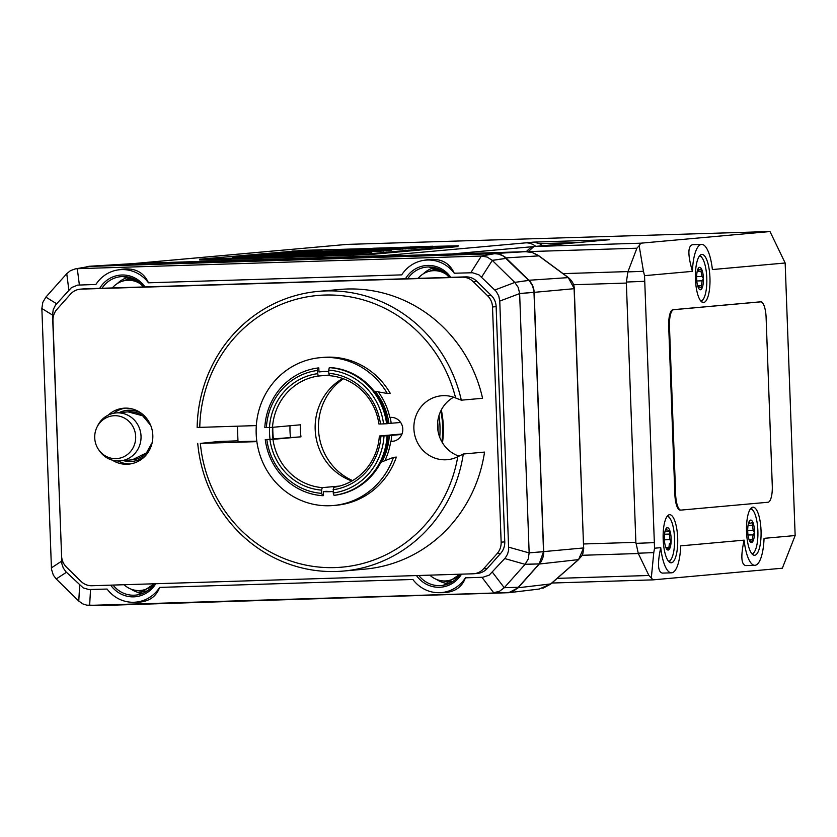 <?xml version="1.0" encoding="UTF-8"?>
<svg xmlns="http://www.w3.org/2000/svg" width="837" height="837" viewBox="0 0 837 837"><rect width="100%" height="100%" fill="white"/><g stroke="black" fill="none" stroke-linecap="round" stroke-linejoin="round"><path stroke-width="1.26" d="M681.056 510.089A16.049 4.844 -91.8 0 1 680.973 510.099A16.049 4.844 -91.8 0 1 675.637 494.489L669.464 326.158A16.049 4.844 -91.8 0 1 673.712 309.69L760.687 301.854A16.049 4.844 -91.8 0 1 760.77 301.843A16.049 4.844 -91.8 0 1 766.106 317.443L772.279 485.784A16.049 4.844 -91.8 0 1 768.031 502.252L681.056 510.089M680.879 510.099L680.293 510.11A16.049 4.844 -91.8 0 1 680.209 510.12A16.049 4.844 -91.8 0 1 674.873 494.521L668.7 326.179A16.049 4.844 -91.8 0 1 672.938 309.711L759.923 301.875A16.049 4.844 -91.8 0 1 760.006 301.864A16.049 4.844 -91.8 0 1 760.09 301.864M133.606 263.561A16.049 15.296 84.8 0 1 133.899 263.54L276.44 250.692A16.049 15.296 84.8 0 1 277.298 250.64L346.842 244.404L769.998 231.535L785.158 262.996L795.15 535.544L782.344 568.208L653.027 579.863L648.916 575.49L638.307 553.529L635.869 542.334L583.651 543.977M638.181 553.226L653.77 552.598L651.332 577.76M653.77 552.598L654.544 548.214L644.542 275.666L643.454 271.282L627.865 271.91L626.39 282.038L644.396 281.316M573.544 284.726L626.358 283.073L626.39 282.038M626.358 283.073L635.869 542.334M627.865 271.91L636.915 248.212L639.154 245.691L643.454 271.282M644.542 275.666L692.429 271.355C687.669 254.898 687.721 246.005 692.597 244.676L701.636 244.394A34.097 10.295 -91.8 0 1 712.392 269.556L785.158 262.996M769.998 231.535L640.765 243.19L533.87 246.528L608.771 239.78M639.154 245.691L640.765 243.19M795.15 535.544L764.055 538.348A34.097 10.295 -91.8 0 1 754.848 565.31L745.809 565.592C741.195 564.672 740.63 556.187 744.103 540.147L680.711 545.86A34.097 10.295 -91.8 0 1 671.504 572.822L662.454 573.104C657.84 572.184 657.275 563.699 660.749 547.66L654.544 548.214M692.429 271.355A34.097 10.295 -91.8 0 1 701.636 244.394M754.848 565.31A34.097 10.295 -91.8 0 1 744.103 540.147M671.504 572.822A34.097 10.295 -91.8 0 1 660.749 547.66M752.84 510.225A24.064 7.261 88.2 0 0 751.145 508.08M752.599 554.492A24.064 7.261 88.2 0 0 754.158 552.242M701.762 257.472A24.064 7.261 88.2 0 0 700.067 255.327M701.521 301.738A24.064 7.261 88.2 0 0 703.08 299.489M669.485 517.737A24.064 7.261 88.2 0 0 667.79 515.592M669.244 562.004A24.064 7.261 88.2 0 0 670.803 559.754M709.954 277.821A24.064 7.261 -91.8 0 1 703.457 302.523A24.064 7.261 -91.8 0 1 695.442 278.7A24.064 7.261 -91.8 0 1 701.95 254.417A24.064 7.261 -91.8 0 1 709.954 277.821M761.032 530.574A24.064 7.261 -91.8 0 1 754.535 555.287A24.064 7.261 -91.8 0 1 746.52 531.453A24.064 7.261 -91.8 0 1 753.028 507.17A24.064 7.261 -91.8 0 1 761.032 530.574M677.677 538.086A24.064 7.261 -91.8 0 1 671.19 562.799A24.064 7.261 -91.8 0 1 663.166 538.965A24.064 7.261 -91.8 0 1 669.684 514.682A24.064 7.261 -91.8 0 1 677.677 538.086M346.842 244.404L277.434 250.629M699.387 256.101A22.463 6.78 -91.8 0 1 706.805 278.344A22.463 6.78 -91.8 0 1 700.799 301.006M698.068 268.813L698.089 270.518L701.458 268.855L701.029 271.47L702.023 276.43L703.425 278.595L702.149 280.803L701.416 285.741L701.992 288.294A11.237 3.39 -91.8 0 1 698.592 288.252A11.237 3.39 -91.8 0 1 698.466 288.001A11.237 3.39 -91.8 0 1 696.635 278.512A11.237 3.39 -91.8 0 1 697.87 269.221A11.237 3.39 -91.8 0 1 698.068 268.813A11.237 3.39 -91.8 0 1 701.458 268.855A11.237 3.39 -91.8 0 1 703.425 278.595A11.237 3.39 -91.8 0 1 701.992 288.294L701.542 288.598M701.992 288.294L698.508 286.693L698.445 287.959M750.475 508.854A22.463 6.78 -91.8 0 1 757.883 531.097A22.463 6.78 -91.8 0 1 751.877 553.759M748.843 522.278L749.554 520.886L749.722 523.397L752.955 522.487L752.411 525.217L753.206 530.522L754.514 532.907L753.143 534.853L752.201 539.342L752.662 541.738A11.237 3.39 -91.8 0 1 749.544 540.754A11.237 3.39 -91.8 0 1 749.261 540.137A11.237 3.39 -91.8 0 1 747.703 529.716A11.237 3.39 -91.8 0 1 748.958 521.985A11.237 3.39 -91.8 0 1 749.554 520.886A11.237 3.39 -91.8 0 1 752.955 522.487A11.237 3.39 -91.8 0 1 754.514 532.907A11.237 3.39 -91.8 0 1 752.662 541.738L752.358 541.895M749.554 520.886L749.094 521.723M752.662 541.738L749.272 540.158L748.969 539.331M752.296 522.016L752.955 522.487M667.12 516.366A22.463 6.78 -91.8 0 1 674.538 538.609A22.463 6.78 -91.8 0 1 668.522 561.271M665.3 530.334L666.723 527.854L667.089 531.359L670.05 531.275L669.37 534.079L669.903 539.656L671.086 542.24A11.237 3.39 -91.8 0 1 668.794 549.794A11.237 3.39 -91.8 0 1 666.189 548.266A11.237 3.39 -91.8 0 1 665.457 546.373A11.237 3.39 -91.8 0 1 664.432 535.408A11.237 3.39 -91.8 0 1 665.603 529.497A11.237 3.39 -91.8 0 1 666.723 527.854A11.237 3.39 -91.8 0 1 670.05 531.275A11.237 3.39 -91.8 0 1 671.086 542.24L669.349 543.82L668.637 549.846M668.397 530.846L669.181 530.543M668.794 549.794L665.488 546.854M465.749 276.88L462.118 277.204A16.049 15.296 84.8 0 1 473.104 281.556L476.734 281.232A16.049 15.296 84.8 0 0 465.749 276.88L84.725 288.807A16.049 15.296 84.8 0 0 83.867 288.859L80.247 289.183A16.049 15.296 84.8 0 1 81.095 289.131L84.725 288.807M476.734 281.232L491.246 295.451A16.049 15.296 84.8 0 1 496.142 306.645L504.763 541.863A16.049 15.296 84.8 0 1 500.704 553.341L487.26 568.438L483.64 568.762A16.049 15.296 84.8 0 1 473.847 573.743A16.049 15.296 84.8 0 1 472.999 573.795L91.976 585.733A16.049 15.296 84.8 0 1 80.99 581.37L66.479 567.151A16.049 15.296 84.8 0 1 61.582 555.956L52.951 320.738A16.049 15.296 84.8 0 1 57.021 309.261L70.454 294.174A16.049 15.296 84.8 0 1 80.247 289.183M462.118 277.204L81.095 289.131M491.246 295.451L487.615 295.775A16.049 15.296 84.8 0 1 492.512 306.98L496.142 306.645M504.763 541.863L501.143 542.188L492.512 306.98M501.143 542.188A16.049 15.296 84.8 0 1 497.073 553.665L500.704 553.341M487.26 568.438A16.049 15.296 84.8 0 1 477.477 573.418L473.847 573.743M441.319 409.921A92.258 87.937 84.8 0 1 442.491 442.867M108.235 415.1A28.081 26.763 84.8 0 1 123.552 408.226A28.081 26.763 84.8 0 1 152.721 433.796A28.081 26.763 84.8 0 1 128.584 464.158A28.081 26.763 84.8 0 1 127.098 464.253A28.081 26.763 84.8 0 1 112.294 460.141M125.362 408.132A28.081 26.763 -95.2 0 0 113.612 413.279M117.912 460.967A28.081 26.763 -95.2 0 0 130.394 463.928M483.64 568.762L497.073 553.665M487.615 295.775L473.104 281.556M112.315 287.949A22.902 21.825 84.8 0 1 121.972 281.326A22.902 21.825 84.8 0 1 141.945 284.998M121.972 281.326L126.659 279.757A24.064 22.944 84.8 0 1 133.104 278.627M418.092 278.365A22.902 21.825 84.8 0 1 427.749 271.743A22.902 21.825 84.8 0 1 447.732 275.425M427.749 271.743L432.436 270.184A24.064 22.944 84.8 0 1 438.881 269.054M459.89 574.203A22.902 21.825 84.8 0 1 445.085 580.972A22.902 21.825 84.8 0 1 443.788 580.972A22.902 21.825 84.8 0 1 441.465 580.763A22.902 21.825 84.8 0 1 429.831 575.145M452.89 581.433A24.064 22.944 84.8 0 1 448.789 581.684A24.064 22.944 84.8 0 1 446.351 581.474L441.465 580.763M154.102 583.787A22.902 21.825 84.8 0 1 152.669 585.178A22.902 21.825 84.8 0 1 139.308 590.545A22.902 21.825 84.8 0 1 135.688 590.347A22.902 21.825 84.8 0 1 124.054 584.728M147.113 591.006A24.064 22.944 84.8 0 1 140.574 591.048L135.688 590.347M151.947 443.631A24.064 22.944 84.8 0 1 132.34 459.795L120.256 460.884A24.064 22.944 -95.2 0 0 140.982 435.282A24.064 22.944 -95.2 0 0 116.761 412.882A24.064 22.944 -95.2 0 0 115.935 412.944A24.064 22.944 -95.2 0 0 97.636 425.824L96.935 427.268A21.49 20.486 84.8 0 1 113.999 415.717A21.49 20.486 84.8 0 1 133.847 446.236A21.49 20.486 84.8 0 1 98.996 450.18A21.49 20.486 84.8 0 1 96.935 427.268M115.935 412.944L128.019 411.856A24.064 22.944 84.8 0 1 128.835 411.794A24.064 22.944 84.8 0 1 150.2 424.244M98.996 450.18L99.948 451.488A24.064 22.944 -95.2 0 0 120.256 460.884M159.637 587.407A34.097 32.497 84.8 0 1 133.01 602.274A34.097 32.497 84.8 0 1 107.094 589.06L88.816 589.53L83.166 587.856L65.809 571.64L63.309 568.041L61.886 563.887L52.553 315.089L53.191 309.795L55.472 305.107L71.427 287.614L77.653 285.114L95.92 284.444A34.097 32.497 84.8 0 1 117.211 270.058A34.097 32.497 84.8 0 1 148.473 282.801L401.708 274.871A34.097 32.497 84.8 0 1 422.988 260.485A34.097 32.497 84.8 0 1 454.25 273.228L472.528 272.747L478.921 274.85L496.121 291.307L498.737 295.838L499.762 301.079L508.676 549.899L507.567 554.125L505.339 557.881L489.206 575.134L482.834 577.268L465.424 577.833C461.898 587.354 454.47 592.303 443.129 592.69L438.787 592.701A34.097 32.497 84.8 0 1 412.871 579.476L159.637 587.407C156.121 596.927 148.693 601.876 137.352 602.263L133.01 602.274M79.379 284.967L77.286 268.698L75.236 268.918L89.444 266.417L494.625 253.684L498.59 254.082L503.319 256.017L529.727 281.358L532.552 285.815L533.943 291.15L543.537 551.625L539.185 563.929L517.444 588.254L513.217 591.173L508.143 592.596L89.632 605.371L90.542 589.572M89.695 605.371L506.981 592.669M481.966 577.321L493.652 592.711M465.424 577.833A34.097 32.497 84.8 0 1 438.787 592.701M507.055 592.669L493.715 592.711L499.448 591.32L504.251 587.731L492.501 572.33M518.396 587.281L504.292 587.679L518.344 587.323M504.292 587.679L525.081 564.337L539.185 563.929M504.763 558.561L525.081 564.337M539.227 563.876L525.123 564.284L528.21 559.032L529.151 552.922L508.781 547.199M543.537 551.625L529.151 552.859L519.641 293.588L534.027 292.354M499.762 301.079L519.641 293.588M529.151 552.859L543.537 551.698M534.027 292.291L519.641 293.525L518.249 287.489L514.797 282.435L494.918 290M528.785 280.353L514.745 282.393L528.838 280.405M514.745 282.393L492.292 260.401L506.333 258.361M481.673 277.016L492.292 260.401M506.28 258.309L492.25 260.349L487.197 257.074L481.369 256.038L470.802 272.705M494.552 253.695L481.306 256.038L77.349 268.687L90.595 266.344M90.532 266.344L77.349 268.687M117.211 270.058L121.386 269.315C134.537 267.505 143.566 272.004 148.473 282.801M422.988 260.485L427.163 259.742C440.314 257.932 449.343 262.42 454.25 273.228M481.306 256.038L494.625 253.684M75.236 268.918L70.392 270.696L66.751 273.678L68.843 289.947M56.581 303.726L45.878 297.125L66.751 273.678M45.878 297.125L42.792 302.377L41.86 308.487L52.553 315.089M41.86 308.487L51.475 569.233L53.327 575.124L56.215 578.963L66.426 572.288M79.672 585.262L78.762 601.05L56.215 578.963M78.762 601.05L82.873 603.937L86.807 605.172L102.961 605.329L89.277 605.371M351.927 480.982A56.163 53.526 84.8 0 1 315.382 432.624A56.163 53.526 84.8 0 1 342.689 378.502M352.586 480.595A57.763 55.054 84.8 0 1 318.688 432.321A57.763 55.054 84.8 0 1 343.411 378.763M317.338 373.71A58.569 55.828 -95.2 0 0 269.472 427.456L272.506 427.32A56.163 53.526 84.8 0 1 318.154 376.064L317.213 370.488L317.851 367.998A64.177 61.174 -95.2 0 0 264.816 427.561L269.472 427.456M322.245 487.636A56.163 53.526 84.8 0 1 272.946 439.352L269.912 439.488A58.569 55.828 -95.2 0 0 321.607 490.126L322.245 487.636L339.56 486.077M333.074 489.76A58.569 55.828 -95.2 0 0 380.929 436.004L379.349 436.014A56.163 53.526 84.8 0 1 333.712 487.28L333.189 492.983L334.005 495.337A64.177 61.174 -95.2 0 0 387.039 435.774L380.929 436.004M329.621 375.698A56.163 53.526 84.8 0 1 378.91 423.993L380.49 423.982A58.569 55.828 -95.2 0 0 328.805 373.344L329.621 375.698M266.396 427.561A61.771 58.883 84.8 0 1 317.213 370.488M269.912 439.488L265.266 439.592A64.177 61.174 -95.2 0 0 322.538 495.692L321.722 493.349A61.771 58.883 84.8 0 1 266.846 439.582M321.722 493.349L321.607 490.126M384.005 435.91A61.771 58.883 84.8 0 1 333.189 492.983M380.49 423.982L386.589 423.752A64.177 61.174 -95.2 0 0 329.318 367.642L328.679 370.121A61.771 58.883 84.8 0 1 383.566 423.888M328.679 370.121L328.805 373.344M379.349 436.014L401.98 433.974M265.266 439.592L272.967 439.122A60.17 57.355 -95.2 0 1 272.517 427.32L300.525 424.798A56.163 53.526 -95.2 0 0 300.975 436.82L272.946 439.352M329.391 375.049L318.154 376.064M317.851 367.998L318.824 367.914L318.97 371.942A60.17 57.355 84.8 0 1 321.492 371.659A60.17 57.355 84.8 0 1 328.732 371.482M333.136 491.424A60.17 57.355 84.8 0 1 332.299 491.507A60.17 57.355 84.8 0 1 323.354 491.581L323.5 495.609L322.538 495.692M401.791 434.445L387.039 435.774M334.005 495.337L334.967 495.253A64.177 61.174 84.8 0 0 380.898 462.254A64.177 61.174 84.8 0 0 388.002 435.69M386.589 423.752L387.562 423.668A64.177 61.174 84.8 0 0 374.045 391.109L387.301 393.484A74.211 70.737 -95.2 0 0 320.236 357.671A74.211 70.737 -95.2 0 0 256.446 437.929A74.211 70.737 -95.2 0 0 333.555 505.496A74.211 70.737 -95.2 0 0 393.453 457.368L380.898 462.254M329.318 367.642L330.291 367.558A64.177 61.174 84.8 0 1 374.045 391.109M387.541 423.532L400.672 422.486M375.102 391.297A61.771 58.883 84.8 0 1 388.881 423.407M389.32 435.428A61.771 58.883 84.8 0 1 381.934 461.846M391.622 435.366A64.177 61.174 84.8 0 1 391.036 441.371M390.168 417.422A64.177 61.174 84.8 0 1 391.182 423.334M272.935 438.891L300.975 436.82M322.946 371.544A60.17 57.355 -95.2 0 0 321.868 371.68L318.97 371.942M290.502 437.312A67.117 63.978 84.8 0 1 290 431.149A67.117 63.978 84.8 0 1 290.01 425.751M323.354 491.581L326.252 491.319A60.17 57.355 -95.2 0 0 333.126 491.392M237.415 426.19L237.98 441.612L256.813 441.183M453.644 397.209A32.088 30.592 -95.2 0 0 437.678 428.429A32.088 30.592 -95.2 0 0 459.105 456.165M461.313 400.191A140.396 133.826 -95.2 0 0 318.395 291.381L339.655 289.466A140.396 133.826 84.8 0 1 482.572 398.276L461.313 400.191L455.61 397.962A32.088 30.592 -95.2 0 0 441.58 395.765A32.088 30.592 -95.2 0 0 414.001 430.48A32.088 30.592 -95.2 0 0 447.345 459.691A32.088 30.592 -95.2 0 0 457.766 456.73A136.379 129.997 84.8 0 1 324.484 567.486A136.379 129.997 84.8 0 1 200.357 443.401L219.001 441.497L237.949 440.827M197.731 443.411A140.396 133.826 -95.2 0 0 343.609 571.043L364.869 569.129A140.396 133.826 84.8 0 0 484.539 452.095L463.279 454.01L457.766 456.73M318.395 291.381A140.396 133.826 -95.2 0 0 197.145 427.383L199.771 427.372A136.379 129.997 84.8 0 1 314.524 295.796A136.379 129.997 84.8 0 1 455.61 397.962M343.609 571.043A140.396 133.826 -95.2 0 0 463.279 454.01M256.31 425.594L199.771 427.372M393.453 457.368L396.351 457.107A74.211 70.737 84.8 0 1 336.453 505.234L333.555 505.496M200.357 443.401L256.865 441.633M320.236 357.671L323.134 357.409A74.211 70.737 84.8 0 1 390.199 393.223L387.301 393.484M390.68 417.381L389.822 417.454A64.585 61.561 -95.2 0 0 378.209 391.852M389.822 417.454A12.032 11.467 84.8 0 1 390.251 417.412A12.032 11.467 84.8 0 1 402.754 428.366A12.032 11.467 84.8 0 1 392.417 441.381A12.032 11.467 84.8 0 1 390.701 441.402L394.101 441.089M384.863 460.706A64.585 61.561 -95.2 0 0 390.701 441.402M270.069 439.383A60.17 57.355 84.8 0 1 269.619 427.456M239.037 256.227L254.458 255.536L254.49 256.331L250.096 256.582M254.228 256.373L254.197 255.567L253.109 255.526L261.458 255.233L239.037 256.132M261.479 255.892L261.458 255.233M260.977 255.913L260.956 255.285M258.56 256.153L254.49 256.289M267.495 254.689L248.38 255.285L267.495 254.689L267.024 255.536L266.993 254.741M267.024 255.536L261.479 255.714M256.112 254.814L252.512 254.982L256.112 254.94M262.148 254.73L249.646 255.18L265.256 254.553L265.277 255.358M264.869 254.772L262.138 254.636M252.01 255.065L251.152 255.013M259.711 255.526L259.637 254.72M268.175 254.009L270.288 253.778L268.175 253.967M273.05 253.475L265.727 253.789L273.061 253.621M264.22 253.841L279.412 253.276L279.956 254.029L279.924 253.224L261.51 253.81L268.154 253.632L263.948 253.873L263.979 254.678M279.443 254.071L278.627 254.103M277.392 254.145L273.385 254.448M278.355 254.197L278.323 253.391L277.361 253.339M284.245 252.659L273.448 253.036L286.275 252.669L286.191 253.485L286.17 252.69L284.758 252.68L287.279 252.565L284.245 252.659M286.767 252.617L287.311 253.37L287.279 252.565M286.788 253.412L286.191 253.465M286.191 253.485L285.647 252.732M285.679 253.538L284.486 253.569M287.991 252.408L293.578 252L293.609 252.805L292.709 252.9M285.616 252.481L287.991 252.303M284.821 252.345L285.616 252.345M279.223 252.492L278.847 253.349M284.287 252.376L284.821 252.219M293.232 252.858L293.201 252.052L284.277 252.272M288.294 251.759L303.716 251.09L303.747 251.895L301.895 252.031M303.486 251.937L303.454 251.131L302.366 251.09L310.715 250.797L288.294 251.696M310.213 250.838L310.245 251.644L310.715 250.797M310.245 251.644L303.737 251.843M336.181 253.412L294.342 254.542L294.31 253.737L358.32 252.01L310.318 254.249L287.708 254.626L294.31 253.737M294.342 254.542L293.536 254.615M277.267 255.233L341.496 253.444L371.774 251.393L371.806 252.199L350.264 253.852L281.923 255.913M371.774 251.393L288.755 253.642L277.256 255.107M356.824 251.801L386.767 250.117L391.318 249.572L385.187 249.436L310.527 252.251M367.202 250.859L367.171 250.137L380.364 249.865L376.807 250.389L356.803 251.424M380.364 250.085L381.138 249.949M356.813 251.456L354.857 251.581L354.836 250.776L367.171 250.137M354.857 251.581L347.031 252.063M337.039 252.335L354.836 250.776M317.704 252.858L337.029 251.832M339.498 251.33L339.477 250.587L314.084 251.508L300.106 252.628L317.694 252.533M335.449 251.581L335.428 250.954L339.477 250.587M310.59 252.272L335.428 250.954M391.318 249.572L391.224 250.441L371.795 251.728M410.161 247.25L432.781 246.245L410.151 246.967M426.546 246.444L426.577 247.25L432.813 247.051L432.781 246.245M426.577 247.25L421.681 247.689L421.649 246.884M421.681 247.689L420.781 247.71M281.891 255.254L281.923 256.059L263.864 257.001L263.843 256.195L281.891 255.254L273.092 255.044L258.56 255.986L263.843 256.195M263.864 257.001L258.581 256.792L258.56 255.986M278.083 255.379L278.114 256.028M376.148 249.081L373.972 248.903L380.427 248.307L407.546 247.564L376.148 249.081M380.448 248.997L380.427 248.307M397.01 249.489L396.979 248.683L420.749 246.967L420.781 247.762L391.318 249.708M378.858 249.552L396.979 248.683M362.567 249.593L333.911 250.368L333.879 249.562L370.77 248.568L363.143 249.52L378.847 249.311M420.749 246.967L333.879 249.562M313.216 250.169L301.979 250.525L313.457 250.127M300.473 250.566L321.45 249.824L321.983 250.587L321.963 249.782L302.889 250.378L300.201 250.608L300.221 251.414M321.481 250.629L314.869 250.838M313.634 250.88L312.034 251.079M314.597 250.933L314.576 250.127L313.613 250.075M308.581 250.65L291.977 251.058L308.591 250.859M311.395 250.389L311.427 251.194L312.002 250.336M311.427 251.194L310.736 251.215M290.491 251.717L286.892 251.885L290.502 251.843M296.528 251.634L284.036 252.073L299.636 251.456L299.667 252.261M299.248 251.675L296.528 251.529M286.39 251.968L285.543 251.916M294.069 251.634L294.09 252.429M301.885 251.592L282.268 252.24L301.885 251.592L301.906 252.324M301.404 252.387L301.372 251.634M300.797 252.46L293.609 252.68M290.502 252.272L274.703 252.91L290.502 252.324M289.163 252.397L289.194 253.192L292.72 253.088L292.688 252.282M289.194 253.192L288.242 253.287L288.21 252.481M288.242 253.287L287.311 253.308M281.169 253.925L281.64 253.077L281.671 253.873L279.956 253.956M267.809 253.611L281.138 253.119M281.64 253.077L270.613 253.349L283.952 252.868L283.984 253.663L284.454 252.816L267.809 253.538M269.294 253.381L269.064 254.218M283.984 253.663L281.671 253.737M270.267 254.103L254.929 254.699L270.267 254.103L269.702 254.95L269.671 254.155M269.702 254.95L267.505 255.034M272.81 253.873L273.396 254.626L273.364 253.82M272.841 254.668L270.299 254.762M248.045 255.651L258.936 255.128L258.957 255.934M247.501 255.672L248.045 255.567M258.633 255.327L244.582 255.609L244.258 256.457M244.582 255.609L247.501 255.609M245.115 256.185L248.307 256.017L245.115 256.038M238.984 256.488L250.064 255.923L250.096 256.729L246.402 256.959M238.461 256.499L238.984 256.384M249.792 256.771L249.761 255.976L244.592 256.017L235.72 256.404L235.343 257.262M235.72 256.404L238.451 256.436M244.749 256.425L244.781 257.221L245.262 256.373L243.86 256.363L245.858 256.3L245.89 257.105L246.381 256.248L232.55 256.718L245.377 256.363L245.408 257.158M245.858 256.3L246.381 256.248M244.781 257.221L243.232 257.273L243.201 256.467M243.651 257.241L240.564 257.273L240.533 256.467M240.564 257.273L232.571 257.524L232.55 256.718M301.362 250.514L199.645 259.219L353.298 254.563L368.385 253.873L457.776 245.816L432.792 246.381M410.151 247.093L372.8 248.265M335.26 249.436L321.963 249.855M199.645 259.219L199.677 260.025L208.078 259.909L368.416 254.678L457.808 246.622L458.341 245.733M542.366 245.764L539.666 243.682L533.734 242.102L525.123 242.876A16.049 15.296 -95.2 0 1 525.28 242.866L525.709 242.856A16.049 15.296 84.8 0 1 535.743 246.36M525.709 242.856L383.168 255.703A16.049 15.296 84.8 0 1 386.663 256.017M133.899 263.54A16.049 15.296 84.8 0 1 134.747 263.488L383.168 255.703M528.147 251.749L533.87 246.528A4.007 3.819 -95.2 0 0 533.661 246.549L533.661 246.549A4.007 3.819 -95.2 0 0 533.619 246.549L609.054 239.748M636.915 248.212L528.273 251.613A4.007 1.841 -138.3 0 0 526.274 251.665M86.274 266.94A17.336 16.531 84.8 0 1 90.124 266.218A17.336 16.531 84.8 0 1 90.595 266.197L134.422 263.519A16.06 15.307 84.8 0 1 134.851 263.498L368.751 256.582M90.595 266.197L495.922 253.527L500.149 254.27L504.721 256.729L528.869 280.259A17.336 16.531 84.8 0 1 534.163 292.354L543.673 551.614A17.336 16.531 84.8 0 1 539.279 564.023L518.145 587.762L508.791 592.701L103.035 605.465A17.336 16.531 84.8 0 1 100.492 605.339M525.678 251.665L532.468 252.607L538.672 255.787A4.007 1.538 -54 0 0 538.453 255.494A4.007 1.538 -54 0 0 538.442 255.484A4.007 1.538 -54 0 0 538.097 255.358M368.583 256.582L526.41 251.665C529.915 252.429 528.105 250.137 538.453 255.494L538.557 255.567A4.007 1.559 -53.6 0 0 538.494 255.526M538.672 255.787L538.787 255.881A4.007 1.559 -53.6 0 0 538.557 255.567L567.884 277.183A4.007 1.559 -53.6 0 0 567.517 277.057M506.05 257.89L538.787 255.881L568.114 277.497A4.007 1.559 -53.6 0 0 567.884 277.183L568.03 277.298A4.007 1.59 -53.1 0 0 567.957 277.246M528.869 280.259L568.271 277.612A4.007 1.59 -53.1 0 0 568.041 277.298M568.271 277.612L574.287 288.66L583.619 547.911M534.163 292.354L574.109 288.692L583.619 547.953L578.608 559.493A4.007 1.507 48.3 0 1 578.43 559.765A4.007 1.507 48.3 0 1 578.346 559.827M578.608 559.493L578.461 559.618A4.007 1.486 48.8 0 1 578.283 559.89L578.283 559.89A4.007 1.486 48.8 0 1 578.001 560.026M539.279 564.023L578.461 559.618L550.809 583.839A4.007 1.486 48.8 0 1 550.641 584.1A4.007 1.486 48.8 0 1 550.579 584.153M518.145 587.762L550.704 583.933A4.007 1.465 49.2 0 1 550.537 584.195A4.007 1.465 49.2 0 1 550.526 584.195A4.007 1.465 49.2 0 1 550.254 584.331M550.704 583.933L539.237 589.039L508.791 592.701M674.873 494.521L675.637 494.489M668.7 326.179L669.464 326.158M672.938 309.711L673.712 309.69M759.923 301.875L760.687 301.854M653.979 542.638L635.963 543.359M701.029 271.47L697.169 271.596M702.023 276.43L696.635 276.597M702.149 280.803L696.782 280.97M701.416 285.741L697.66 285.856M752.411 525.217L748.058 525.354M753.206 530.522L747.703 530.7M753.143 534.853L748.006 535.01M752.201 539.342L749.377 539.436M666.702 529.099L665.875 529.13M669.37 534.079L664.536 534.226M669.903 539.656L664.411 539.834M668.449 547.67L666.514 547.733M142.102 413.855A25.675 24.472 -95.2 0 0 119.053 412.662M123.374 460.601A25.675 24.472 -95.2 0 0 145.837 455.307M61.582 561.198L51.371 567.884M273.396 438.85A86.64 82.591 84.8 0 1 272.841 431.599A86.64 82.591 84.8 0 1 272.789 427.299M437.699 422.047A86.64 82.591 84.8 0 1 438.013 430.982M439.728 437.259A88.251 84.118 -95.2 0 0 439.98 426.336A88.251 84.118 -95.2 0 0 438.965 415.654M440.817 410.915A88.251 84.118 84.8 0 1 442.637 426.096A88.251 84.118 84.8 0 1 441.873 441.81M154.322 583.776A27.087 25.811 84.8 0 1 137.645 594.835A27.087 25.811 84.8 0 1 113.079 585.073M110.704 585.147A28.688 27.349 -95.2 0 0 155.745 583.734M102.009 288.263A27.087 25.811 84.8 0 1 123.102 276.545A27.087 25.811 84.8 0 1 143.629 286.965M145 286.924A28.688 27.349 -95.2 0 0 99.687 288.336M407.786 278.69A27.087 25.811 84.8 0 1 428.879 266.972A27.087 25.811 84.8 0 1 449.406 277.392M450.787 277.34A28.688 27.349 -95.2 0 0 405.464 278.763M460.099 574.203A27.087 25.811 84.8 0 1 443.432 585.262A27.087 25.811 84.8 0 1 418.856 575.49M416.491 575.563A28.688 27.349 -95.2 0 0 461.532 574.161M128.731 277.183A26.114 24.89 -95.2 0 0 117.494 283.429M125.236 280.228A24.514 23.363 84.8 0 1 132.141 278.229M434.508 267.61A26.114 24.89 -95.2 0 0 423.281 273.856M431.013 270.654A24.514 23.363 84.8 0 1 437.918 268.656M452.022 581.987A24.514 23.363 84.8 0 1 444.865 581.255M436.684 579.497A26.114 24.89 -95.2 0 0 448.852 583.63M130.896 589.07A26.114 24.89 -95.2 0 0 143.064 593.213M146.234 591.56A24.514 23.363 84.8 0 1 139.088 590.838M290.512 254.647L290.491 254.082M363.666 252.931L363.635 252.136M360.559 253.203L360.527 252.397M356.342 253.506L356.321 252.701M350.264 253.852L350.243 253.046M341.527 254.249L341.496 253.444M324.201 254.887L324.17 254.082M306.677 255.411L306.645 254.605M294.896 255.703L294.865 254.898M286.359 255.86L286.327 255.065M372.203 250.65L372.183 249.991M362.944 250.995L362.913 250.315M358.989 251.226L358.968 250.525M347.753 252.021L347.721 251.226M343.306 252.167L343.285 251.498M340.167 252.251L340.146 251.675M330.312 251.853L330.28 251.1M324.222 252.083L324.191 251.32M317.924 252.261L317.903 251.613M391.224 250.441L391.193 249.635M386.799 250.912L386.767 250.117M383.608 251.131L383.576 250.336M378.983 251.393L378.952 250.598M372.685 251.686L372.664 250.891M411.354 248.61L411.333 247.815M408.791 248.84L408.759 248.034M405.903 249.039L405.872 248.244M402.158 249.248L402.126 248.453M457.776 245.816L457.808 246.622M368.385 253.873L368.416 254.678M353.298 254.563L353.329 255.358M208.047 259.104L208.078 259.909M533.033 246.643L451.561 253.988M609.326 239.727L533.734 242.102M277.298 250.64L134.747 263.488M653.027 579.863L551.865 583.033L652.944 579.863M648.916 575.49L557.191 578.367M539.666 243.682L579.141 242.448M627.97 271.586L563.05 273.626M582.018 555.287L638.307 553.529M382.101 255.756A16.06 15.307 84.8 0 1 385.543 256.049L134.862 263.498M368.406 256.593L525.28 251.675L495.065 253.538M543.673 551.614L583.797 547.921C582.301 557.107 582.971 554.073 578.43 559.765L550.526 584.195L542.91 588.275M680.209 510.12L680.973 510.099M760.006 301.864L760.77 301.843M698.508 286.693L697.932 286.714M698.089 270.518L697.42 270.539M749.722 523.397L748.466 523.439M667.089 531.359L664.996 531.422M152.208 442.501L146.454 452.89L132.34 459.795M128.019 411.856L142.646 415.78L150.66 425.311M154.27 583.776L137.645 594.835M123.102 276.545L138.126 281.535L143.566 286.965M428.879 266.972L443.903 271.962L449.354 277.392M460.057 574.203L443.432 585.262M250.943 255.85L250.912 255.055M278.627 254.155L278.595 253.36M275.561 255.787L275.53 254.982M300.127 253.423L300.106 252.628M362.588 250.242L362.557 249.436M314.879 250.891L314.848 250.085M285.333 252.753L285.302 251.958M526.232 251.707C530.438 247.48 532.918 245.754 533.661 246.549M568.03 277.298C572.1 280.625 574.182 284.413 574.287 288.66M134.422 263.519L90.124 266.218"/></g></svg>
